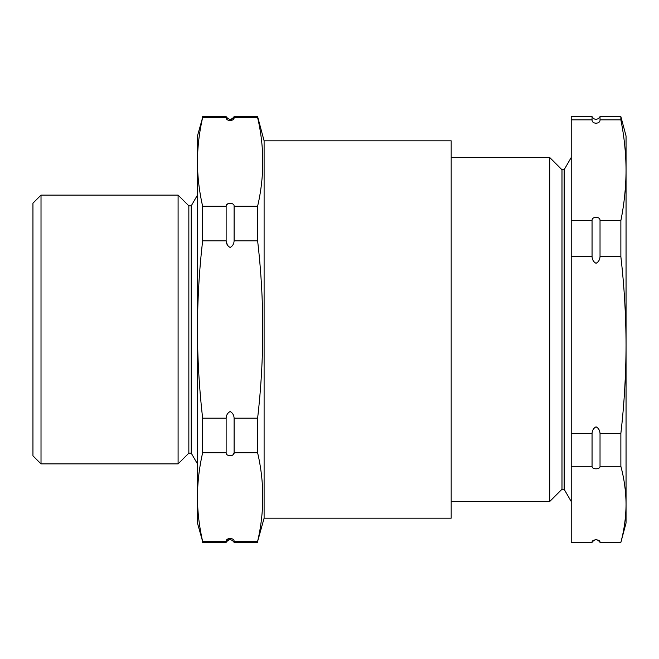<?xml version="1.0" encoding="UTF-8"?>
<svg xmlns="http://www.w3.org/2000/svg" width="659" height="659" viewBox="0 0 659 659"><rect width="100%" height="100%" fill="white"/><g stroke="black" fill="none" stroke-linecap="round" stroke-linejoin="round"><path stroke-width="0.99" d="M229.134 538.255L226.136 541.434C225.806 537.538 234.439 537.522 234.11 541.434L234.11 542.373C231.457 538.856 228.797 538.856 226.136 542.373L226.136 541.434L202.626 541.434C199.24 526.656 197.511 511.878 197.445 497.092L197.445 523.024L202.626 541.434M197.445 135.976L197.445 161.908C197.511 147.122 199.24 132.344 202.626 117.566L197.445 135.976M202.626 206.251C199.24 191.464 197.511 176.686 197.445 161.908L197.445 329.5C197.511 299.861 199.24 270.305 202.626 240.815L202.626 206.251L226.136 206.251C225.806 202.346 234.439 202.329 234.11 206.251L234.11 240.815C233.945 243.888 232.627 246.112 230.148 247.479C227.643 246.153 226.309 243.929 226.136 240.815L227.281 244.761M229.159 120.754L234.11 117.566C234.447 121.462 225.806 121.478 226.136 117.566L226.136 116.627L202.626 116.627M234.11 116.627L234.11 117.566L257.62 117.566L257.62 116.627L234.11 116.627C231.457 120.144 228.797 120.144 226.136 116.627M227.281 204.274L226.136 206.251L226.136 240.815L202.626 240.815M264.102 518.18L264.102 140.82L451.176 140.82L451.176 518.18L264.102 518.18L257.62 541.434C264.481 511.878 264.481 482.314 257.62 452.749L257.62 418.185C264.481 358.793 264.481 299.672 257.62 240.815L257.62 206.251C264.481 176.686 264.481 147.122 257.62 117.566M257.62 206.251L234.11 206.251M257.62 240.815L234.11 240.815M226.136 117.566L202.626 117.566M41.015 463.887L32.95 455.83L32.95 203.17L41.015 195.113L41.015 463.887L178.095 463.887L178.095 195.113L41.015 195.113M178.095 195.113L188.845 205.863L188.845 453.137L178.095 463.887M188.845 205.863L191.234 205.863L191.234 453.137L197.445 463.887M197.445 329.5L197.445 497.092C197.511 482.314 199.24 467.536 202.626 452.749L202.626 418.185C199.24 388.588 197.511 359.031 197.445 329.5M226.136 418.185C226.309 415.071 227.643 412.847 230.131 411.521C232.619 412.872 233.937 415.088 234.11 418.185L234.11 452.749C234.447 456.654 225.806 456.671 226.136 452.749L226.136 418.185L202.626 418.185M226.136 452.749L202.626 452.749M257.62 418.185L234.11 418.185M257.62 452.749L234.11 452.749L232.973 454.726M257.62 541.434L234.11 541.434M620.869 433.449L620.869 466.308C624.254 478.994 625.984 491.672 626.05 504.333L626.05 135.976L620.869 116.627L620.869 119.856C624.254 136.644 625.984 153.432 626.05 170.228C625.984 187.016 624.254 203.804 620.869 220.6L620.869 256.656C624.254 286.121 625.984 315.587 626.05 345.052C625.984 374.518 624.254 403.983 620.869 433.449L600.028 433.449L600.028 466.308C600.374 469.645 591.724 469.661 592.054 466.308L592.054 433.449C592.227 430.36 593.553 428.152 596.041 426.81C598.529 428.144 599.855 430.352 600.028 433.449M592.054 466.308L571.221 466.308L571.221 542.373L592.054 542.357C591.708 539.013 600.365 539.004 600.028 542.357L600.028 542.373C597.375 538.856 594.715 538.856 592.054 542.373L571.221 542.373M592.054 433.449L571.221 433.449L571.221 466.308M620.869 542.357L600.028 542.357L620.869 542.373C624.254 529.712 625.976 517.035 626.05 504.333L626.05 523.024L620.869 542.373M592.054 220.6C591.724 216.168 600.357 216.152 600.028 220.6L600.028 256.656C599.855 259.745 598.529 261.961 596.041 263.303C593.561 261.969 592.227 259.761 592.054 256.656L592.054 220.6L571.221 220.6L571.221 433.449M592.054 256.656L571.221 256.656M451.176 157.485L549.713 157.485L549.713 501.515L451.176 501.515M549.713 157.485L561.987 169.75L561.987 489.25L549.713 501.515M561.987 169.75L564.137 169.75L564.137 489.25L571.221 501.515M620.869 116.627L600.028 116.627L600.028 119.856C600.365 124.287 591.724 124.304 592.054 119.856L592.054 116.627L571.221 116.627L571.221 220.6M592.054 119.856L571.221 119.856M620.869 119.856L600.028 119.856M620.869 220.6L600.028 220.6M620.869 256.656L600.028 256.656M620.869 466.308L600.028 466.308M226.136 542.373L202.626 542.373M264.102 140.82L257.62 116.627M188.845 453.137L191.234 453.137M191.234 205.863L197.445 195.113M257.62 542.373L234.11 542.373M561.987 489.25L564.137 489.25M564.137 169.75L571.221 157.485M600.028 116.627L598.529 118.521C595.769 119.954 593.611 119.328 592.054 116.627"/></g></svg>
